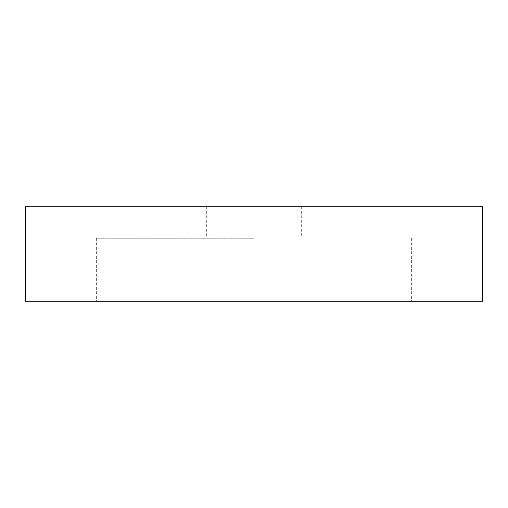 <?xml version="1.0" encoding="UTF-8"?>
<svg xmlns="http://www.w3.org/2000/svg" width="508" height="508" viewBox="0 0 508 508"><rect width="100%" height="100%" fill="white"/><g stroke="black" fill="none" stroke-linecap="round" stroke-linejoin="round"><path stroke-width="0.38" stroke-dasharray="2.54 1.91" d="M254 238.233L96.342 238.233L254 238.233M25.4 301.295L482.6 301.295M482.6 206.705L25.4 206.705M96.342 238.233L96.342 301.295M411.658 238.233L411.658 301.295M206.705 206.705L206.705 238.233M301.295 206.705L301.295 238.233"/><path stroke-width="0.76" d="M482.6 301.295L25.4 301.295L25.4 206.705L482.6 206.705L482.6 301.295"/></g></svg>
